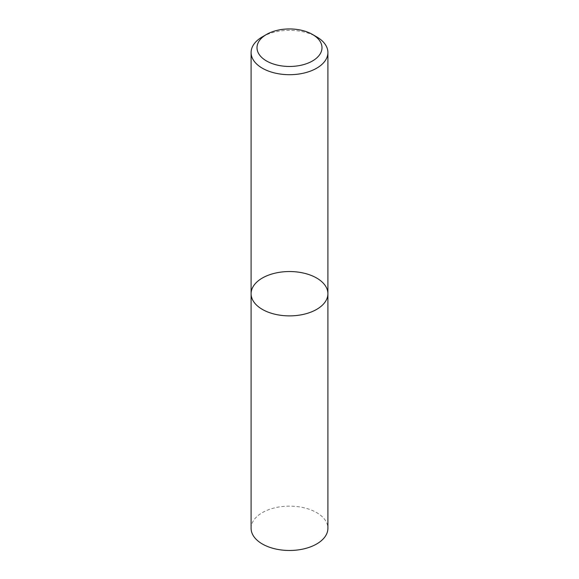 <?xml version="1.0" encoding="UTF-8"?>
<svg xmlns="http://www.w3.org/2000/svg" width="579" height="579" viewBox="0 0 579 579"><rect width="100%" height="100%" fill="white"/><g stroke="black" fill="none" stroke-linecap="round" stroke-linejoin="round"><path stroke-width="0.43" stroke-dasharray="2.9 2.17" d="M251.098 293.712A38.402 22.168 180 0 1 289.5 271.544A38.402 22.168 180 0 1 327.902 293.712M262.345 36.853A38.402 22.168 180 0 1 316.655 36.853M251.098 528.309A38.402 22.168 180 0 1 289.5 506.133A38.402 22.168 180 0 1 327.902 528.309"/><path stroke-width="0.87" d="M316.655 309.389A38.402 22.168 180 0 1 274.808 314.194A38.402 22.168 180 0 1 251.098 293.712A38.402 22.168 180 0 1 289.5 271.544A38.402 22.168 180 0 1 327.902 293.712A38.402 22.168 180 0 1 316.655 309.389A38.402 22.168 180 0 1 274.808 314.194A38.402 22.168 180 0 1 251.098 293.712L251.098 528.309A38.402 22.168 180 0 0 274.808 548.791A38.402 22.168 180 0 0 316.655 543.985A38.402 22.168 180 0 0 327.902 528.309L327.902 293.712A38.402 22.168 180 0 1 316.655 309.389M312.479 34.443L316.655 36.853A38.402 22.168 180 0 1 327.902 52.53A38.402 22.168 180 0 1 316.655 68.206A38.402 22.168 180 0 1 274.808 73.012A38.402 22.168 180 0 1 251.098 52.53A38.402 22.168 180 0 1 262.345 36.853L266.521 34.443A32.489 18.76 180 0 1 312.479 34.443A32.489 18.76 180 0 1 312.472 60.976A32.489 18.76 180 0 1 266.528 60.976A32.489 18.76 180 0 1 266.521 34.443M251.098 52.53L251.098 293.712M327.902 52.53L327.902 293.712"/></g></svg>
